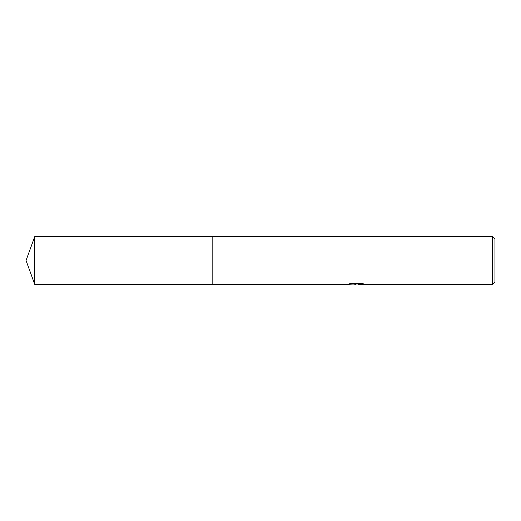 <?xml version="1.0" encoding="UTF-8"?>
<svg xmlns="http://www.w3.org/2000/svg" width="521" height="521" viewBox="0 0 521 521"><rect width="100%" height="100%" fill="white"/><g stroke="black" fill="none" stroke-linecap="round" stroke-linejoin="round"><path stroke-width="0.78" d="M350.698 283.483L356.826 283.483L356.826 283.886L347.754 284.342L212.815 284.342L212.815 236.658L492.566 236.658L494.95 239.041L494.95 281.959L492.566 284.342L358.396 284.342L358.305 283.932L362.062 283.483M212.815 284.342L212.815 236.658L212.815 284.349L34.731 284.342L34.731 236.658L212.815 236.651M358.305 283.965L353.095 284.108M355.869 284.342L354.742 284.342M492.566 284.342L492.566 236.658M356.826 283.886L349.2 283.886L351.682 283.268L361.086 283.268L363.814 283.965L358.305 284.329M356.24 283.945L358.305 283.945M34.731 236.658L26.05 260.5L34.731 284.342"/></g></svg>
